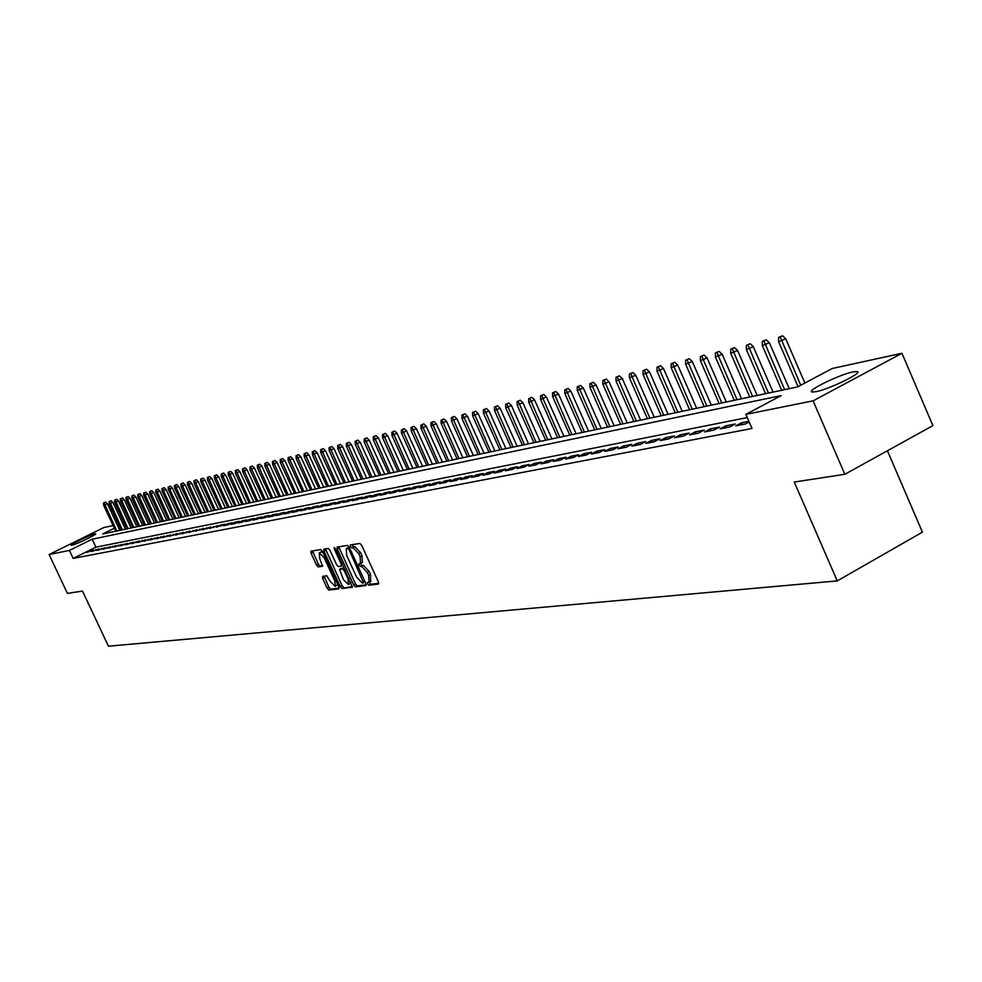 <?xml version="1.0" encoding="UTF-8"?>
<svg xmlns="http://www.w3.org/2000/svg" width="982" height="982" viewBox="0 0 982 982"><rect width="100%" height="100%" fill="white"/><g stroke="black" fill="none" stroke-linecap="round" stroke-linejoin="round"><path stroke-width="1.47" d="M367.563 583.897L368.827 585.223L378.414 584.069L378.389 581.921L361.695 545.354L359.866 543.451L350.353 544.961L350.451 546.458L351.703 547.772L352.931 547.575L358.725 553.615L360.112 556.647L360.517 563.435L358.921 563.717L359.007 565.19L360.271 566.516L361.499 566.344L367.305 572.42L368.692 575.44L369.085 582.166L367.464 582.436L367.563 583.897M369.158 582.13L370.68 584.253L378.77 583.259M352.059 544.691L353.581 546.802L354.797 546.618L352.931 547.575M362.076 562.551L360.615 563.386L360.873 564.22L362.137 565.546L363.365 565.374L361.499 566.344M94.935 533.852L95.622 533.815C97.525 534.171 75.737 544.642 71.747 545.292L71.097 545.317C69.292 544.924 90.847 534.564 94.935 533.852M853.076 371.883L857.163 371.527C863.853 372.325 829.287 389.265 815.956 391.695L812.077 392.002C805.719 391.057 839.536 374.486 853.076 371.883M322.575 576.373L322.636 578.423L327.141 588.23L328.86 590.072L338.9 588.844L338.753 586.806L322.55 551.442L320.807 549.613L310.926 551.172L311.073 553.234L316.523 565.104L318.242 566.933L322.526 566.307L319.666 558.341L319.273 552.829L324.146 557.666L334.801 580.927L335.193 586.377L330.296 581.504L326.785 575.808L322.575 576.373M114.366 528.242L102.693 533.999L797.568 386.908L832.245 368.495L901.967 353.275L932.9 425.623L844.851 474.294L794.266 482.039L837.265 580.902L108.425 646.193L82.5 591.078L67.414 593.386L49.1 554.523L103.761 527.58L113.114 525.542M844.851 474.294L813.084 400.852L745.866 414.367L781.218 395.586L92.148 539.216L69.427 550.423L49.1 554.523M747.265 417.583L95.88 547.158L73.171 558.402L752.016 428.483L745.866 414.367M73.171 558.402L69.427 550.423M353.667 584.965L355.447 586.843L365.856 585.591L365.832 583.468L349.285 547.281L347.493 545.403L337.133 547.048L337.268 549.147L353.667 584.965L355.509 584.008L357.288 585.886L366.212 584.793M352.182 587.248L342.006 588.476L340.251 586.622L324.023 551.209L323.876 549.134L328.233 548.435L329.989 550.288L336.605 564.736L338.373 566.589L341.343 566.16L341.208 564.073L334.285 548.975L334.199 547.502L335.488 548.791L352.378 587.138M748.885 421.327L741.606 422.751L735.813 425.832L745.424 423.966L749.168 421.965M720.064 428.913L729.466 427.072L735.248 424.003L725.808 425.857L720.064 428.913M704.622 431.92L713.84 430.116L719.585 427.084L710.33 428.888L704.622 431.92M689.487 434.879L698.533 433.111L704.229 430.091L695.158 431.871L689.487 434.879M674.659 437.763L683.521 436.033L689.18 433.05L680.281 434.793L674.659 437.763M660.113 440.599L668.803 438.905L674.413 435.947L665.698 437.653L660.113 440.599M645.849 443.385L654.368 441.728L659.941 438.782L651.397 440.464L645.849 443.385M631.856 446.11L640.215 444.49L645.751 441.569L637.367 443.213L631.856 446.11M618.132 448.799L626.332 447.191L631.831 444.306L623.607 445.926L618.132 448.799M604.654 451.425L612.707 449.854L618.169 446.982L610.092 448.578L604.654 451.425M591.434 454.003L599.339 452.457L604.765 449.621L596.835 451.18L591.434 454.003M578.459 456.532L586.217 455.022L591.606 452.199L583.824 453.733L578.459 456.532M565.718 459.011L573.341 457.526L578.68 454.74L571.045 456.237L565.718 459.011M553.21 461.454L560.685 459.993L566 457.231L558.5 458.704L553.21 461.454M540.922 463.86L548.263 462.424L553.541 459.674L546.176 461.123L540.922 463.86M528.856 466.205L536.074 464.805L541.303 462.08L534.073 463.492L528.856 466.205M516.998 468.524L524.081 467.137L529.286 464.437L522.178 465.836L516.998 468.524M505.349 470.795L512.309 469.433L517.477 466.757L510.493 468.132L505.349 470.795M493.897 473.029L500.746 471.691L505.877 469.028L499.016 470.378L493.897 473.029M482.641 475.227L489.367 473.913L494.474 471.274L487.723 472.6L482.641 475.227M471.581 477.375L478.197 476.086L483.267 473.471L476.626 474.772L471.581 477.375M460.705 479.498L467.211 478.234L472.244 475.632L465.714 476.921L460.705 479.498M450.014 481.585L456.409 480.345L461.405 477.768L454.997 479.02L450.014 481.585M439.494 483.635L445.779 482.408L450.75 479.854L444.441 481.094L439.494 483.635M429.146 485.66L435.333 484.445L440.267 481.917L434.069 483.132L429.146 485.66M418.97 487.649L425.059 486.458L429.969 483.93L423.856 485.133L418.97 487.649M408.954 489.601L414.944 488.422L419.83 485.93L413.815 487.109L408.954 489.601M399.109 491.516L405.001 490.374L409.85 487.882L403.933 489.048L399.109 491.516M389.412 493.406L395.218 492.277L400.03 489.809L394.212 490.951L389.412 493.406M379.874 495.272L385.582 494.155L390.37 491.712L384.637 492.829L379.874 495.272M370.484 497.101L376.094 496.008L380.856 493.578L375.222 494.683L370.484 497.101M361.229 498.905L366.765 497.825L371.491 495.419L365.942 496.499L361.229 498.905M352.133 500.685L357.571 499.617L362.272 497.223L356.81 498.291L352.133 500.685M343.16 502.428L348.524 501.385L353.201 499.003L347.812 500.059L343.16 502.428M334.334 504.147L339.612 503.128L344.265 500.759L338.962 501.802L334.334 504.147M325.643 505.853L330.848 504.834L335.451 502.489L330.234 503.508L325.643 505.853M317.076 507.522L322.194 506.516L326.785 504.196L321.642 505.202L317.076 507.522M308.643 509.167L313.688 508.185L318.242 505.865L313.184 506.859L308.643 509.167M300.32 510.787L305.292 509.818L309.833 507.522L304.837 508.504L300.32 510.787M292.133 512.383L297.03 511.426L301.535 509.155L296.613 510.112L292.133 512.383M284.056 513.967L288.892 513.021L293.36 510.75L288.524 511.708L284.056 513.967M276.102 515.513L280.864 514.58L285.308 512.334L280.533 513.267L276.102 515.513M268.258 517.048L272.947 516.127L277.378 513.893L272.665 514.813L268.258 517.048M260.525 518.557L265.152 517.649L269.547 515.427L264.907 516.336L260.525 518.557M252.902 520.043L257.456 519.147L261.838 516.937L257.259 517.845L252.902 520.043M245.39 521.503L249.882 520.632L254.228 518.435L249.723 519.318L245.39 521.503M237.975 522.952L242.407 522.08L246.728 519.908L242.284 520.779L237.975 522.952M230.66 524.376L235.042 523.529L239.338 521.356L234.944 522.215L230.66 524.376M223.454 525.787L227.763 524.94L232.047 522.792L227.714 523.639L223.454 525.787M216.347 527.174L224.853 524.204L220.582 525.039L216.347 527.174M209.326 528.537L217.759 525.591L209.326 528.537M202.402 529.887L210.749 526.966L202.402 529.887M195.578 531.225L203.851 528.328L195.578 531.225M188.839 532.539L197.038 529.666L188.839 532.539M182.198 533.827L190.312 530.98L182.198 533.827M175.631 535.116L183.671 532.293L175.631 535.116M169.162 536.368L177.128 533.57L169.162 536.368M162.767 537.62L170.659 534.846L162.767 537.62M156.457 538.848L164.276 536.098L156.457 538.848M150.221 540.063L157.979 537.338L150.221 540.063M144.072 541.266L151.756 538.553L144.072 541.266M137.996 542.457L145.618 539.756L137.996 542.457M132.005 543.623L139.554 540.947L132.005 543.623M126.077 544.777L133.564 542.125L126.077 544.777M120.234 545.918L127.648 543.292L120.234 545.918M114.452 547.048L121.805 544.433L114.452 547.048M108.744 548.165L116.036 545.562L108.744 548.165M103.11 549.257L110.34 546.679L103.11 549.257M97.537 550.35L104.706 547.784L97.537 550.35M92.038 551.418L99.145 548.877L92.038 551.418M93.646 549.957L86.6 552.485L93.646 549.957M837.265 580.902L922.417 532.158L887.421 450.763M901.967 353.275L813.084 400.852M117.128 524.67L118.687 524.327M122.738 523.443L124.333 523.099M124.419 523.283L122.996 523.983M119.362 525.775L117.975 526.462M95.88 547.158L92.148 539.216M741.606 422.751L742.392 424.555M725.808 425.857L726.582 427.636M710.33 428.888L711.103 430.656M695.158 431.871L695.919 433.614M680.281 434.793L681.042 436.524M665.698 437.653L666.459 439.371M651.397 440.464L652.146 442.158M637.367 443.213L638.104 444.895M623.607 445.926L624.331 447.583M610.092 448.578L610.816 450.222M596.835 451.18L597.559 452.8M583.824 453.733L584.535 455.341M571.045 456.237L571.757 457.845M558.5 458.704L559.2 460.288M546.176 461.123L546.876 462.694M534.073 463.492L534.76 465.051M522.178 465.836L522.866 467.371M510.493 468.132L511.18 469.654M499.016 470.378L499.691 471.9M487.723 472.6L488.398 474.097M476.626 474.772L477.301 476.27M465.714 476.921L466.389 478.394M454.997 479.02L455.648 480.493M444.441 481.094L445.104 482.543M434.069 483.132L434.719 484.568M423.856 485.133L424.506 486.569M413.815 487.109L414.465 488.52M403.933 489.048L404.572 490.448M394.212 490.951L394.85 492.35M384.637 492.829L385.263 494.216M375.222 494.683L375.848 496.057M365.942 496.499L366.568 497.862M356.81 498.291L357.423 499.654M347.812 500.059L348.426 501.409M338.962 501.802L339.563 503.128M330.234 503.508L330.836 504.834M321.642 505.202L322.243 506.503M313.184 506.859L313.761 508.136M304.837 508.504L305.414 509.756M296.613 510.112L297.19 511.352M288.524 511.708L289.076 512.923M280.533 513.267L281.085 514.47M272.665 514.813L273.205 515.992M264.907 516.336L265.447 517.502M257.259 517.845L257.787 518.987M249.723 519.318L250.238 520.448M242.284 520.779L242.8 521.896M234.944 522.215L235.447 523.308M227.714 523.639L228.217 524.719M220.582 525.039L221.073 526.107M213.548 526.426L214.027 527.469M206.601 527.788L207.079 528.819M199.751 529.126L200.218 530.145M192.988 530.464L193.454 531.458M186.322 531.765L186.776 532.76M179.731 533.066L180.185 534.036M173.237 534.331L173.679 535.3M166.817 535.595L167.259 536.54M160.483 536.835L160.925 537.768M154.235 538.062L154.665 538.983M148.061 539.278L148.491 540.186M141.973 540.481L142.39 541.364M135.946 541.659L136.363 542.543M130.005 542.825L130.41 543.697M124.137 543.979L124.542 544.838M118.343 545.108L118.736 545.955M112.611 546.238L113.004 547.072M106.952 547.355L107.345 548.177M101.367 548.447L101.747 549.257M95.843 549.527L96.224 550.337M90.381 550.607L90.761 551.393M370.631 581.283L370.558 574.47L368.692 575.44M363.365 565.374L369.171 571.438L370.558 574.47M362.383 562.465L361.977 555.677L360.112 556.647M354.797 546.618L360.59 552.645L361.977 555.677M338.729 546.79L355.509 584.008M363.598 582.903L349.076 549.687L347.812 548.373L346.253 548.656L346.683 555.407L356.564 577.011L362.309 583.062L363.598 582.903M347.788 547.919L349.371 547.453M352.513 586.463L342.006 588.476M325.459 548.877L342.067 585.665L343.823 587.518M343.467 579.699L348.45 584.634L348.082 579.11L344.289 570.824L342.522 568.959L339.551 569.388L343.467 579.699M348.536 584.585L350.93 582.522M341.282 568.504L344.289 568.013L342.522 568.959M335.267 586.328L337.636 584.351M323.078 552.596L321.028 551.921M312.497 550.914L318.34 564.171L320.058 565.988L322.771 565.607M324.06 576.164L328.945 587.285L330.664 589.126L339.134 588.095M782.58 335.807L778.616 337.415L782.58 335.807L785.735 338.778L778.591 341.675L798.071 386.65M780.26 337.01L800.723 385.239M785.735 338.778L804.872 383.029M778.591 341.675L778.616 337.415M766.242 339.821L762.327 341.405L766.242 339.821L769.36 342.767L762.314 345.615L781.684 390.271M763.935 341.012L784.618 389.658M769.36 342.767L789.258 388.676M762.314 345.615L762.327 341.405M750.223 343.749L746.369 345.32L750.223 343.749L753.317 346.671L746.357 349.494L765.567 393.684M747.94 344.928L768.44 393.082M753.317 346.671L773.043 392.1M746.357 349.494L746.369 345.32M734.536 347.603L730.718 349.15L734.536 347.603L737.592 350.488L730.718 353.287L749.769 397.035M732.277 348.77L752.593 396.433M737.592 350.488L757.159 395.464M730.718 353.287L730.718 349.15M719.155 351.384L715.387 352.919L719.155 351.384L722.187 354.244L715.399 356.994L734.291 400.312M716.909 352.538L737.052 399.723M722.187 354.244L741.582 398.766M715.399 356.994L715.387 352.919M704.082 355.079L700.362 356.601L704.082 355.079L707.077 357.914L700.375 360.639L719.106 403.516M701.848 356.233L721.819 402.951M707.077 357.914L726.324 401.994M700.375 360.639L700.362 356.601M689.303 358.712L685.62 360.21L689.303 358.712L692.261 361.511L685.632 364.212L704.217 406.671M687.081 359.854L706.88 406.106M692.261 361.511L711.349 405.161M685.632 364.212L685.62 360.21M674.794 362.272L671.16 363.757L674.794 362.272L677.727 365.046L671.185 367.722L689.609 409.764M672.596 363.401L692.224 409.212M677.727 365.046L696.668 408.279M671.185 367.722L671.16 363.757M660.567 365.77L656.97 367.231L660.567 365.77L663.476 368.52L657.007 371.159L675.285 412.796M658.382 366.887L677.85 412.256M663.476 368.52L682.257 411.323M657.007 371.159L656.97 367.231M646.61 369.195L643.063 370.644L646.61 369.195L649.495 371.92L643.087 374.535L661.23 415.779M644.438 370.312L663.746 415.239M649.495 371.92L668.116 414.318M643.087 374.535L643.063 370.644M632.911 372.559L629.401 373.995L632.911 372.559L635.759 375.259L629.437 377.837L647.433 418.688M630.751 373.663L649.9 418.172M635.759 375.259L654.245 417.252M629.437 377.837L629.401 373.995M619.47 375.861L615.996 377.284L619.47 375.861L622.293 378.536L616.045 381.09L633.893 421.56M617.322 376.953L636.311 421.045M622.293 378.536L640.632 420.136M616.045 381.09L615.996 377.284M606.275 379.101L602.838 380.5L606.275 379.101L609.073 381.752L602.887 384.281L620.599 424.371M604.151 380.181L622.981 423.868M609.073 381.752L627.265 422.96M602.887 384.281L602.838 380.5M593.324 382.28L589.924 383.667L593.324 382.28L596.086 384.907L589.973 387.411L607.551 427.133M591.201 383.361L609.883 426.642M596.086 384.907L614.143 425.746M589.973 387.411L589.924 383.667M580.595 385.398L577.232 386.785L580.595 385.398L583.333 388.013L577.293 390.492L594.736 429.846M578.496 386.478L597.019 429.367M583.333 388.013L601.254 428.471M577.293 390.492L577.232 386.785M568.099 388.467L564.773 389.842L568.099 388.467L570.812 391.057L564.834 393.512L582.142 432.51M566.013 389.535L584.4 432.043M570.812 391.057L588.599 431.147M564.834 393.512L564.773 389.842M555.824 391.487L552.535 392.837L555.824 391.487L558.513 394.04L552.596 396.47L569.781 435.136M553.75 392.542L571.99 434.67M558.513 394.04L576.164 433.786M552.596 396.47L552.535 392.837M543.758 394.445L540.505 395.783L543.758 394.445L546.434 396.986L540.579 399.392L557.629 437.702M541.696 395.488L559.801 437.248M546.434 396.986L563.95 436.364M540.579 399.392L540.505 395.783M531.913 397.354L528.697 398.68L531.913 397.354L534.552 399.87L528.758 402.252L545.685 440.231M529.863 398.397L547.821 439.776M534.552 399.87L551.945 438.905M528.758 402.252L528.697 398.68M520.264 400.214L517.072 401.528L520.264 400.214L522.89 402.706L517.146 405.075L533.95 442.71M518.226 401.245L536.049 442.268M522.89 402.706L540.137 441.409M517.146 405.075L517.072 401.528M508.811 403.025L505.669 404.326L508.811 403.025L511.413 405.505L505.742 407.837L522.412 445.153M506.798 404.056L524.474 444.723M511.413 405.505L528.549 443.864M505.742 407.837L505.669 404.326M497.567 405.787L494.437 407.076L497.567 405.787L500.133 408.242L494.523 410.562L511.07 447.559M495.554 406.806L513.107 447.129M500.133 408.242L517.146 446.27M494.523 410.562L494.437 407.076M486.495 408.512L483.402 409.789L486.495 408.512L489.048 410.942L483.488 413.238L499.924 449.916M484.507 409.519L501.912 449.498M489.048 410.942L505.926 448.651M483.488 413.238L483.402 409.789M475.619 411.176L472.563 412.44L475.619 411.176L478.148 413.594L472.637 415.865L488.962 452.236M473.631 412.182L490.914 451.83M478.148 413.594L494.903 450.983M472.637 415.865L472.563 412.44M464.916 413.803L461.884 415.055L464.916 413.803L467.42 416.196L461.97 418.455L478.173 454.519M462.939 414.797L480.1 454.114M467.42 416.196L484.065 453.279M461.97 418.455L461.884 415.055M454.384 416.393L451.389 417.632L454.384 416.393L456.875 418.762L451.475 420.996L467.567 456.765M452.432 417.375L469.457 456.372M456.875 418.762L473.398 455.538M451.475 420.996L451.389 417.632M444.036 418.933L441.065 420.161L444.036 418.933L446.503 421.29L441.151 423.5L457.133 458.975M442.084 419.915L458.999 458.582M446.503 421.29L462.903 457.759M441.151 423.5L441.065 420.161M433.848 421.438L430.902 422.653L433.848 421.438L436.29 423.77L431 425.955L446.859 461.147M431.908 422.407L448.7 460.767M436.29 423.77L452.579 459.944M431 425.955L430.902 422.653M423.819 423.893L420.91 425.108L423.819 423.893L426.249 426.213L421.008 428.385L436.757 463.295M421.904 424.862L438.561 462.903M426.249 426.213L442.428 462.092M421.008 428.385L420.91 425.108M413.95 426.323L411.065 427.514L413.95 426.323L416.356 428.618L411.163 430.767L426.814 465.394M412.047 427.28L428.594 465.014M416.356 428.618L432.424 464.204M411.163 430.767L411.065 427.514M404.24 428.704L401.38 429.895L404.24 428.704L406.634 430.988L401.491 433.111L417.019 467.469M402.35 429.662L418.774 467.101M406.634 430.988L422.591 466.29M401.491 433.111L401.38 429.895M394.678 431.049L391.855 432.227L394.678 431.049L397.047 433.308L391.953 435.431L407.383 469.506M392.8 431.994L409.113 469.138M397.047 433.308L412.894 468.34M391.953 435.431L391.855 432.227M385.275 433.369L382.464 434.535L385.275 433.369L387.62 435.603L382.575 437.702L397.894 471.52M383.397 434.302L399.588 471.151M387.62 435.603L403.357 470.353M382.575 437.702L382.464 434.535M376.008 435.64L373.221 436.794L376.008 435.64L378.34 437.862L373.332 439.948L388.553 473.496M374.142 436.573L390.222 473.14M378.34 437.862L393.966 472.342M373.332 439.948L373.221 436.794M366.875 437.874L364.126 439.028L366.875 437.874L369.195 440.083L364.236 442.146L379.359 475.435M365.034 438.807L381.004 475.092M369.195 440.083L384.723 474.306M364.236 442.146L364.126 439.028M357.89 440.083L355.165 441.225L357.89 440.083L360.185 442.281L355.275 444.318L370.288 477.362M356.049 441.004L371.92 477.019M360.185 442.281L375.615 476.233M355.275 444.318L355.165 441.225M349.04 442.256L346.339 443.385L349.04 442.256L351.323 444.441L346.45 446.466L361.364 479.253M347.211 443.177L362.959 478.909M351.323 444.441L366.642 478.136M346.45 446.466L346.339 443.385M340.324 444.404L337.636 445.521L340.324 444.404L342.583 446.565L337.759 448.565L352.575 481.106M338.508 445.312L354.146 480.775M342.583 446.565L357.804 480.002M337.759 448.565L337.636 445.521M331.732 446.515L329.068 447.62L331.732 446.515L333.978 448.651L329.191 450.652L343.909 482.948M329.927 447.411L345.468 482.616M333.978 448.651L349.101 481.843M329.191 450.652L329.068 447.62M323.262 448.59L320.635 449.682L323.262 448.59L325.496 450.713L320.746 452.69L335.378 484.752M321.47 449.486L336.9 484.433M325.496 450.713L340.521 483.66M320.746 452.69L320.635 449.682M314.927 450.64L312.313 451.732L314.927 450.64L317.137 452.751L312.436 454.715L326.969 486.532M313.135 451.524L328.467 486.213M317.137 452.751L332.063 485.452M312.436 454.715L312.313 451.732M306.703 452.653L304.113 453.733L306.703 452.653L308.9 454.752L304.236 456.704L318.684 488.287M304.936 453.537L320.157 487.968M308.9 454.752L323.729 487.219M304.236 456.704L304.113 453.733M298.602 454.641L296.036 455.722L298.602 454.641L300.774 456.728L296.159 458.655L310.508 490.018M296.834 455.525L311.969 489.711M300.774 456.728L315.517 488.95M296.159 458.655L296.036 455.722M290.611 456.605L288.07 457.673L290.611 456.605L292.783 458.68L288.192 460.595L302.456 491.724M288.868 457.477L303.892 491.417M292.783 458.68L307.427 490.669M288.192 460.595L288.07 457.673M282.742 458.545L280.214 459.601L282.742 458.545L284.89 460.595L280.349 462.497L294.514 493.406M280.999 459.404L295.938 493.099M284.89 460.595L299.449 492.363M280.349 462.497L280.214 459.601M274.985 460.448L272.48 461.491L274.985 460.448L277.108 462.485L272.603 464.376L286.683 495.063M273.241 461.307L288.082 494.756M277.108 462.485L291.568 494.02M272.603 464.376L272.48 461.491M267.325 462.326L264.845 463.369L267.325 462.326L269.436 464.351L264.968 466.217L278.962 496.696M265.606 463.185L280.349 496.401M269.436 464.351L283.81 495.665M264.968 466.217L264.845 463.369M259.776 464.179L257.321 465.21L259.776 464.179L261.875 466.192L257.444 468.046L271.351 498.304M258.07 465.026L272.714 498.009M261.875 466.192L276.163 497.285M257.444 468.046L257.321 465.21M252.337 466.008L249.894 467.027L252.337 466.008L254.424 468.009L250.017 469.85L263.839 499.887M250.631 466.855L265.189 499.605M254.424 468.009L268.614 498.881M250.017 469.85L249.894 467.027M244.997 467.813L242.566 468.831L244.997 467.813L247.059 469.789L242.701 471.618L256.437 501.458M243.303 468.647L257.763 501.176M247.059 469.789L261.175 500.452M242.701 471.618L242.566 468.831M237.754 469.592L235.349 470.599L237.754 469.592L239.804 471.556L235.484 473.373L249.133 503.005M236.061 470.415L250.435 502.735M239.804 471.556L253.835 502.011M235.484 473.373L235.349 470.599M230.61 471.335L228.217 472.342L230.61 471.335L232.648 473.299L228.352 475.104L241.928 504.527M228.929 472.17L243.217 504.257M232.648 473.299L246.592 503.545M228.352 475.104L228.217 472.342M223.565 473.066L221.195 474.06L223.565 473.066L225.59 475.018L221.331 476.81L234.821 506.037M221.895 473.889L236.085 505.767M225.59 475.018L239.448 505.055M221.331 476.81L221.195 474.06M216.605 474.785L214.26 475.767L216.605 474.785L218.618 476.712L214.395 478.492L227.799 507.522M214.948 475.595L229.052 507.252M218.618 476.712L232.39 506.552M214.395 478.492L214.26 475.767M209.743 476.466L207.411 477.448L209.743 476.466L211.744 478.381L207.546 480.149L220.876 508.983M208.098 477.277L222.116 508.725M211.744 478.381L225.43 508.025M207.546 480.149L207.411 477.448M202.967 478.124L200.659 479.106L202.967 478.124L204.956 480.038L200.794 481.781L214.051 510.431M201.335 478.934L215.267 510.174M204.956 480.038L218.569 509.474M200.794 481.781L200.659 479.106M196.29 479.768L193.994 480.738L196.29 479.768L198.266 481.659L194.129 483.402L207.3 511.855M194.657 480.566L208.515 511.61M198.266 481.659L211.793 510.91M194.129 483.402L193.994 480.738M189.686 481.389L187.415 482.346L189.686 481.389L191.65 483.267L187.55 484.998L200.647 513.267M188.065 482.187L201.838 513.021M191.65 483.267L205.103 512.322M187.55 484.998L187.415 482.346M183.18 482.984L180.921 483.942L183.18 482.984L185.119 484.85L181.056 486.569L194.08 514.666M181.56 483.782L195.258 514.408M185.119 484.85L198.499 513.721M181.056 486.569L180.921 483.942M176.748 484.568L174.501 485.513L176.748 484.568L178.687 486.421L174.649 488.128L187.587 516.029M175.14 485.353L188.753 515.783M178.687 486.421L191.981 515.108M174.649 488.128L174.501 485.513M170.402 486.127L168.18 487.06L170.402 486.127L172.329 487.968L168.315 489.662L181.191 517.391M168.806 486.912L182.333 517.146M172.329 487.968L185.549 516.471M168.315 489.662L168.18 487.06M164.141 487.661L161.92 488.594L164.141 487.661L166.044 489.502L162.067 491.172L174.87 518.729M162.546 488.447L175.999 518.484M166.044 489.502L179.19 517.809M162.067 491.172L161.92 488.594M157.942 489.183L155.757 490.104L157.942 489.183L159.845 491L155.893 492.669L168.622 520.055M156.371 489.957L169.739 519.809M159.845 491L172.918 519.134M155.893 492.669L155.757 490.104M151.842 490.681L149.657 491.601L151.842 490.681L153.72 492.498L149.804 494.142L162.46 521.356M150.271 491.454L163.564 521.123M153.72 492.498L166.719 520.448M149.804 494.142L149.657 491.601M145.802 492.166L143.642 493.074L145.802 492.166L147.681 493.958L143.789 495.603L156.371 522.645M144.244 492.927L157.464 522.412M147.681 493.958L160.606 521.749M143.789 495.603L143.642 493.074M139.849 493.627L137.701 494.535L139.849 493.627L141.703 495.419L137.836 497.052L150.356 523.922M138.29 494.388L151.437 523.688M141.703 495.419L154.555 523.025M137.836 497.052L137.701 494.535M133.957 495.075L131.821 495.971L133.957 495.075L135.811 496.855L131.969 498.475L144.415 525.174M132.41 495.836L145.483 524.953M135.811 496.855L148.589 524.29M131.969 498.475L131.821 495.971M128.139 496.499L126.027 497.395L128.139 496.499L129.98 498.267L126.175 499.875L138.548 526.413M126.604 497.26L139.591 526.192M129.98 498.267L142.697 525.542M126.175 499.875L126.027 497.395M122.394 497.911L120.295 498.807L122.394 497.911L124.223 499.666L120.442 501.262L132.754 527.641M120.86 498.66L133.785 527.42M124.223 499.666L136.866 526.769M120.442 501.262L120.295 498.807M116.723 499.31L114.636 500.194L116.723 499.31L118.54 501.053L114.784 502.637L127.022 528.856M115.201 500.047L128.053 528.635M118.54 501.053L131.109 527.985M114.784 502.637L114.636 500.194M111.113 500.685L109.039 501.557L111.113 500.685L112.918 502.416L109.186 503.999L121.363 530.059M109.591 501.421L122.369 529.838M112.918 502.416L125.426 529.188M109.186 503.999L109.039 501.557M105.577 502.048L103.515 502.919L105.577 502.048L107.369 503.766L103.662 505.337L115.766 531.237M104.067 502.784L116.772 531.029M107.369 503.766L119.804 530.378M103.662 505.337L103.515 502.919M370.68 584.253L368.827 585.223M353.581 546.802L351.703 547.772M362.137 565.546L360.271 566.516M369.171 571.438L367.305 572.42M360.59 552.645L358.725 553.615M339.121 548.202L337.268 549.147M357.288 585.886L355.447 586.843M364.641 580.865L363.573 581.418M350.132 549.134L349.076 549.687M349.408 547.539L347.812 548.373M348.401 547.612L346.548 548.57M342.067 585.665L340.251 586.622M325.852 550.264L324.023 551.209M342.239 563.533L341.208 564.073M335.316 548.447L334.285 548.975M349.126 578.57L348.082 579.11M345.333 570.284L344.289 570.824M341.478 568.406L339.637 569.364M335.819 580.399L334.801 580.927M325.165 557.138L324.146 557.666M320.058 565.988L318.242 566.933M318.34 564.171L316.523 565.104M312.89 552.301L311.073 553.234M330.664 589.126L328.86 590.072M328.945 587.285L327.141 588.23M324.441 577.477L322.636 578.423M857.163 371.527L857.605 372.559M370.95 581.197L369.207 582.117M348.119 547.686L346.253 548.656M341.38 568.431L339.551 569.388M321.102 551.884L319.273 552.829"/></g></svg>
